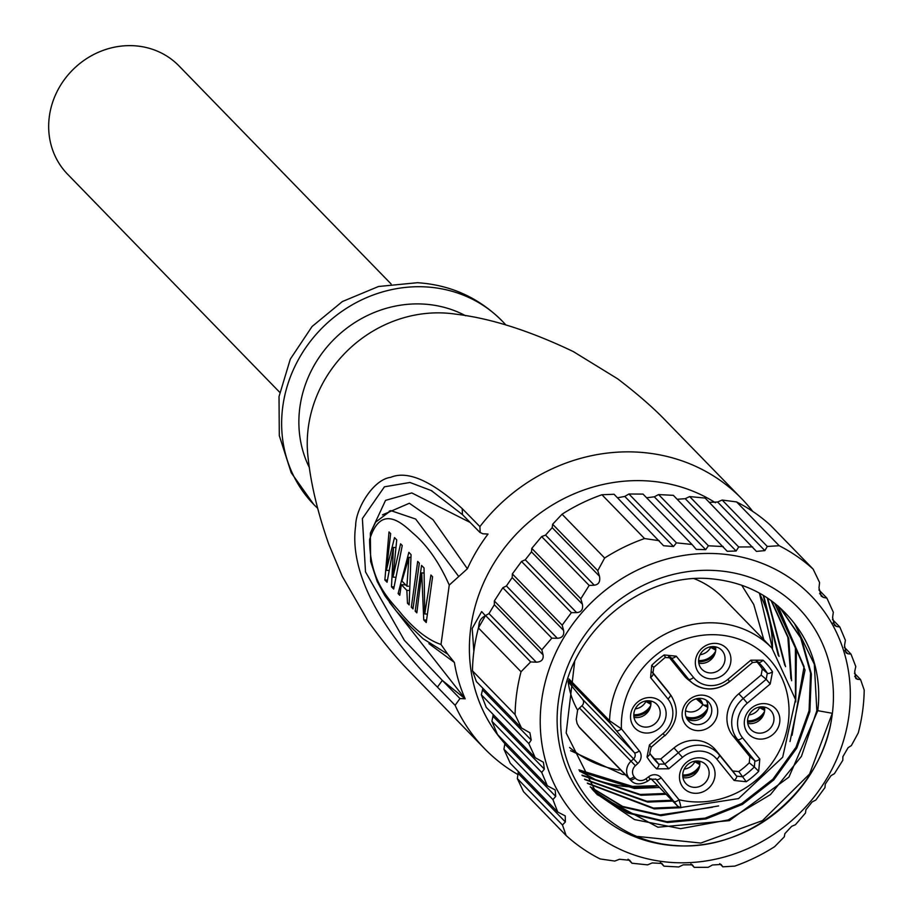 <?xml version="1.0" encoding="UTF-8"?>
<svg xmlns="http://www.w3.org/2000/svg" width="913" height="913" viewBox="0 0 913 913"><rect width="100%" height="100%" fill="white"/><g stroke="black" fill="none" stroke-linecap="round" stroke-linejoin="round"><path stroke-width="1.37" d="M577.598 710.166A88.207 80.96 -44.2 0 1 568.148 681.612L582.654 699.461A4.782 4.382 -44.2 0 1 581.935 705.772L579.493 708.02A13.147 12.063 135.8 0 0 577.598 710.166L576.251 719.307L577.062 723.393L578.945 726.805L629.103 778.367A13.147 12.063 -44.2 0 1 631.123 761.111L633.576 758.851L581.935 705.772M580.017 728.129L630.175 779.691A13.147 12.063 -44.2 0 0 630.757 780.341L580.017 728.129A96.824 88.858 -44.2 0 1 578.945 726.805M764.501 707.096A13.741 12.611 -44.2 0 1 747.747 723.393M747.679 719.307A13.741 12.611 135.8 0 0 750.908 729.59A13.741 12.611 135.8 0 0 769.556 729.053A13.741 12.611 135.8 0 0 770.606 710.417A13.741 12.611 135.8 0 0 756.911 707.769A13.741 12.611 135.8 0 0 747.679 719.307M744.449 720.425A18.522 17.005 135.8 0 0 759.616 739.096A18.522 17.005 135.8 0 0 779.713 722.309A18.522 17.005 135.8 0 0 764.546 703.626A18.522 17.005 135.8 0 0 744.449 720.425M706.194 700.145A13.741 12.611 -44.2 0 1 703.409 716.488A13.741 12.611 -44.2 0 1 686.998 718.816M685.503 710.828A13.741 12.611 135.8 0 0 688.733 721.11A13.741 12.611 135.8 0 0 702.428 723.758A13.741 12.611 135.8 0 0 711.661 712.22A13.741 12.611 135.8 0 0 708.442 701.937A13.741 12.611 135.8 0 0 694.747 699.29A13.741 12.611 135.8 0 0 685.503 710.828M682.273 711.946A18.522 17.005 135.8 0 0 706.594 728.722A18.522 17.005 135.8 0 0 710.85 698A18.522 17.005 135.8 0 0 682.273 711.946M756.375 661.286A76.498 70.21 -44.2 0 1 762.298 668.921L761.168 675.072L738.788 693.766A31.076 28.52 135.8 0 0 732.956 735.844L749.847 756.637L749.265 762.812A76.498 70.21 -44.2 0 1 738.788 771.576L732.694 770.971L715.803 750.178A31.076 28.52 135.8 0 0 673.977 747.941L660.807 758.954L654.701 758.954A64.549 59.242 -44.2 0 1 650.752 754.686M668.567 656.584L684.02 675.597A31.076 28.52 135.8 0 0 688.14 679.66L692.67 683.221A30.312 27.824 -44.2 0 1 688.642 679.261L671.34 657.965L665.554 657.508L664.162 654.941A82.044 75.288 135.8 0 0 651.711 665.349L653.571 667.141M652.806 672.984L670.313 694.576A30.312 27.824 -44.2 0 1 670.987 695.444L667.551 690.821A31.076 28.52 135.8 0 0 666.867 689.931L652.396 672.116M762.298 668.921L767.331 673.212L766.178 679.318L761.168 675.072M757.767 661.754L756.911 661.389M669.206 656.664L670.644 657.303M652.898 673.121L652.475 672.356M654.701 758.954L658.695 764.124L664.767 764.09L660.807 758.954M738.788 771.576L742.6 776.746L736.551 776.118L732.694 770.971M749.265 762.812L754.332 766.943L754.88 760.803L749.847 756.637M699.678 761.271A13.741 12.611 -44.2 0 1 682.935 777.568M682.856 773.482A13.741 12.611 135.8 0 0 686.085 783.765A13.741 12.611 135.8 0 0 704.733 783.228A13.741 12.611 135.8 0 0 705.795 764.603A13.741 12.611 135.8 0 0 692.1 761.944A13.741 12.611 135.8 0 0 682.856 773.482M679.637 774.601A18.522 17.005 135.8 0 0 694.804 793.283A18.522 17.005 135.8 0 0 714.902 776.484A18.522 17.005 135.8 0 0 699.723 757.813A18.522 17.005 135.8 0 0 679.637 774.601M715.564 646.849A13.741 12.611 -44.2 0 1 698.81 663.146M698.742 659.06A13.741 12.611 135.8 0 0 701.96 669.343A13.741 12.611 135.8 0 0 720.619 668.807A13.741 12.611 135.8 0 0 721.669 650.17A13.741 12.611 135.8 0 0 707.974 647.522A13.741 12.611 135.8 0 0 698.742 659.06M695.512 660.179A18.522 17.005 135.8 0 0 710.679 678.861A18.522 17.005 135.8 0 0 730.777 662.062A18.522 17.005 135.8 0 0 715.609 643.38A18.522 17.005 135.8 0 0 695.512 660.179M579.493 708.02L635.402 765.71L637.856 763.462L633.576 758.851A4.782 4.382 135.8 0 0 634.284 752.552A4.782 1.894 -39.1 0 0 639.271 750.84L621.433 728.871A87.26 80.082 -44.2 0 1 711.809 634.683A87.26 80.082 -44.2 0 1 787.405 727.741A87.26 80.082 -44.2 0 1 678.987 799.731L661.138 777.762A4.782 1.894 140.9 0 1 656.15 779.462L677.298 805.757L650.992 778.721L677.526 806.031A4.782 4.382 -44.2 0 1 677.298 805.757M694.302 578.728A96.824 88.858 -44.2 0 1 723.13 597.901L771.964 648.104L795.531 699.575L782.681 757.219L738.56 798.59L680.345 807.583L677.526 806.031M568.514 680.379L610.489 723.53L634.284 752.552L582.654 699.461M616.435 730.583A4.782 1.894 140.9 0 0 621.433 728.871L609.564 720.711L568.902 678.907M673.999 801.431A4.782 1.894 -39.1 0 0 678.987 799.731C680.961 806.076 681.246 808.576 679.831 807.218M630.7 714.354A18.522 17.005 135.8 0 0 655.009 731.13A18.522 17.005 135.8 0 0 659.277 700.408A18.522 17.005 135.8 0 0 630.7 714.354M633.919 713.236A13.741 12.611 135.8 0 0 637.148 723.518A13.741 12.611 135.8 0 0 655.796 722.982A13.741 12.611 135.8 0 0 656.858 704.357A13.741 12.611 135.8 0 0 643.163 701.698A13.741 12.611 135.8 0 0 633.919 713.236M650.741 701.024A13.741 12.611 -44.2 0 1 633.999 717.321M619.254 770.115A118.017 108.316 -44.2 0 1 569.575 747.462M759.433 593.13L772.489 648.652A130.65 119.9 135.8 0 0 759.217 593.016M579.584 771.074L594.192 778.892M597.49 780.227C616.743 786.938 636.863 788.786 657.839 785.785M764.615 707.906A4.782 1.837 166.7 0 1 760.232 707.929L759.662 707.529A13.147 11.915 140.1 0 0 759.536 707.039M759.285 707.084L759.662 707.529A13.147 12.2 130.9 0 1 749.048 714.936M760.232 707.929L764.66 710.405M747.576 721.943A19.127 17.746 130.9 0 0 763.53 714.833M762.743 708.203L764.683 709.88M707.746 704.87A4.782 1.837 166.7 0 1 703.352 704.893L702.793 704.494A13.147 11.915 140.1 0 0 700.533 699.974L698.856 698.377M697.772 698.491L702.793 704.494A13.147 12.2 130.9 0 1 685.515 710.759M696.242 698.799L702.69 704.38M703.352 704.893L707.78 707.37M686.667 718.2A19.127 17.746 130.9 0 0 706.662 711.798M705.875 705.167L707.815 706.845M699.803 762.081A4.782 1.837 166.7 0 1 695.421 762.104L694.85 761.704A13.147 11.915 140.1 0 0 694.725 761.214M694.473 761.259L694.85 761.704A13.147 12.2 130.9 0 1 684.236 769.111M695.421 762.104L699.837 764.58M682.753 776.118A19.127 17.746 130.9 0 0 698.719 769.008M697.931 762.378L699.872 764.055M715.678 647.659A4.782 1.837 166.7 0 1 711.295 647.682L710.725 647.283A13.147 11.915 140.1 0 0 710.599 646.792M710.348 646.838L710.725 647.283A13.147 12.2 130.9 0 1 700.111 654.689M711.295 647.682L715.712 650.159M698.639 661.697A19.127 17.746 130.9 0 0 714.594 654.587M713.806 647.956L715.746 649.634M633.816 715.872A19.127 17.746 130.9 0 0 649.782 708.762M650.866 701.835A4.782 1.837 166.7 0 1 646.472 701.857L650.901 704.334M646.472 701.857L645.913 701.458A13.147 11.915 140.1 0 0 645.788 700.967M645.537 701.013L645.913 701.458A13.147 12.2 130.9 0 1 635.288 708.865M648.995 702.131L650.935 703.809M528.832 743.604L481.322 694.759L486.241 707.335L535.246 757.71L528.832 743.604L531.24 740.032L529.894 732.774L521.506 727.981L476.369 681.566L472.478 670.815L515.092 714.617A181.687 166.748 135.8 0 1 521.038 671.74L530.67 661.925L485.533 615.51L489.003 613.593L536.273 662.187C541.455 661.925 543.714 659.483 543.064 654.849L541.843 649.805L551.84 638.153L502.835 587.767L506.418 585.952L557.318 638.278C562.294 637.993 564.382 635.368 563.583 630.415L562.18 625.154L512.353 573.935L521.528 561.449L525.26 559.783L576.662 612.623C581.387 612.178 583.293 609.37 582.38 604.189L580.805 598.768L589.17 585.438L541.66 536.593L545.552 535.098L594.272 585.199C598.757 584.571 600.48 581.581 599.476 576.229L597.764 570.671L604.646 558.026L562.043 514.213A181.687 166.748 -44.2 0 1 601.929 494.743L614.072 494.264L663.568 545.734L673.52 546.522L676.43 542.847L692.031 544.479L643.026 494.093L628.92 494.001L676.43 542.847M472.478 670.815A181.687 166.748 -44.2 0 1 478.423 627.939L521.038 671.74M521.506 727.981L515.092 714.617M482.817 688.197L482.509 689.931L531.24 740.032M481.322 694.759L482.509 689.931M541.729 772.466L491.913 721.247L497.517 734.52L547.344 785.751L541.729 772.466L544.342 769.1L543.406 762.252L535.246 757.71M493.168 714.445L492.94 716.26L544.342 769.1M491.913 721.247L492.94 716.26M552.936 799.583L503.93 749.208L510.219 763.188L557.729 812.022L552.936 799.583L555.709 796.398L555.195 789.962L547.344 785.751M504.992 742.201L504.809 744.072L555.709 796.398M503.93 749.208L504.809 744.072M690.901 863.938L694.211 867.35L692.316 864.805L683.164 864.851L678.736 866.962L663.945 866.163L661.845 863.436L652.179 862.933L647.579 864.862L631.979 863.23L629.65 860.274L619.493 859.259L614.769 861.062L600.081 858.939A181.687 166.748 -44.2 0 1 566.14 835.532L562.476 824.998L565.375 821.94L565.215 815.891L557.729 812.022M518.253 771.451L518.116 773.345L565.375 821.94M562.476 824.998L517.329 778.595L518.116 773.345M566.14 835.532L523.537 791.719L517.329 778.595M631.979 863.23L628.064 859.213M663.945 866.163L660.35 862.465M854.442 673.258L860.548 679.523L864.212 690.057A181.687 166.748 135.8 0 1 858.254 732.934L851.373 745.579L848.086 747.69L842.893 756.66L842.779 760.346L834.414 773.676L830.99 775.662L825.272 784.096L824.964 787.577L815.788 800.073L812.193 801.876L805.928 809.751L805.449 813.061L795.451 824.713L791.674 826.322L784.883 833.649L784.278 836.833L774.646 846.659A181.687 166.748 -44.2 0 1 734.76 866.117L722.834 866.825L721.065 864.44L712.425 864.999L708.191 867.304L694.211 867.35M722.834 866.825L719.752 863.664M854.705 676.385L857.569 679.329L860.548 679.523M857.569 679.329L855.789 678.462L854.705 671.477L855.789 666.547L850.996 654.107L844.331 647.26M844.742 650.535L847.903 653.788L850.996 654.107M847.903 653.788L845.997 652.806L844.525 645.4L845.404 640.275L839.8 626.991L832.473 619.471M833.033 622.894L836.536 626.489L839.8 626.991M836.536 626.489L834.482 625.382L832.599 617.542L833.318 612.235L826.893 598.129L818.915 589.924M819.634 593.518L823.435 597.422L826.893 598.129M823.435 597.422L821.232 596.143L818.984 587.938L819.577 582.505L813.152 569.141L770.538 525.34A181.687 166.748 -44.2 0 0 736.597 501.933L779.211 545.734A181.687 166.748 135.8 0 1 813.152 569.141M709.287 502.333L717.607 502.024L722.149 500.027L767.285 546.442L779.211 545.734M722.149 500.027L736.597 501.933M717.607 502.024L764.866 550.619L767.285 546.442M764.866 550.619L756.443 551.395L705.144 498.076L689.669 496.581L738.674 546.967L752.643 546.921M689.669 496.581L685.229 498.681L736.129 551.007L738.674 546.967M685.229 498.681L677.195 499.285M736.129 551.007L727.216 551.281L673.372 495.348L658.581 494.561L708.408 545.78L723.187 546.567M658.581 494.561L654.29 496.809L705.692 549.649L708.408 545.78M654.29 496.809L646.609 497.779M705.692 549.649L696.242 549.386L692.031 544.479M617.496 497.79L624.789 496.421L628.92 494.001M659.22 540.679L644.544 538.556L601.929 494.743M644.544 538.556A181.687 166.748 135.8 0 0 604.646 558.026M545.552 535.098L552.205 527.634L552.627 524.256L597.764 570.671M552.627 524.256L562.043 514.213M589.17 585.438L594.272 585.199M525.26 559.783L531.48 551.863L531.788 548.382L580.805 598.768M531.788 548.382L541.66 536.593M562.18 625.154L571.355 612.669L521.528 561.449M571.355 612.669L576.662 612.623M506.418 585.952L512.182 577.564L512.353 573.935M551.84 638.153L557.318 638.278M489.003 613.593L494.332 604.76L494.344 600.959L541.843 649.805M494.344 600.959L502.835 587.767M530.67 661.925L536.273 662.187M478.423 627.939L485.533 615.51M504.878 743.639A161.361 148.1 -44.2 0 1 511.406 539.457A161.361 148.1 -44.2 0 1 715.45 502.755M485.419 615.704L481.653 611.562L472.204 628.464L473.858 651.346M545.518 680.95A161.361 148.1 -44.2 0 1 726.155 554.453A161.361 148.1 -44.2 0 1 848.839 716.317A161.361 148.1 -44.2 0 1 664.402 861.792A161.361 148.1 -44.2 0 1 545.518 680.95M676.179 845.769A143.798 131.974 135.8 0 0 823.332 645.617A143.798 131.974 135.8 0 0 586.317 632.971A143.798 131.974 135.8 0 0 676.179 845.769M574.665 661.799L566.174 732.968L597.113 794.572L657.919 827.224L729.396 820.627L788.935 777.089L817.763 710.668L832.279 713.281C824.907 786.915 751.319 850.22 678.291 845.758L676.168 845.598C602.717 841.295 549.683 771.04 562.648 700.214C572.394 628.966 644.373 572.086 711.295 578.808C746.389 582.209 774.144 597.182 794.561 623.716L814.328 664.287L816.838 710.702L801.443 756.341L770.469 794.595L728.163 819.942L680.596 828.673L634.455 819.566L596.372 793.705L591.807 788.729M832.279 713.281L809.58 774.019L762.446 820.627L700.785 843.053L637.651 836.434M712.494 807.252L660.11 814.875L622.586 806.396L590.22 786.812M774.658 603.253L795.394 647.956L795.463 698.913M678.804 807.035L653.491 808.073L587.321 783.057M771.086 600.549L787.862 637.342L790.932 678.758M671.922 800.267L646.872 801.272L584.571 779.154M767.24 597.878L784.792 665.246M665.303 793.465L640.253 794.458L581.958 775.114M763.188 595.31L778.264 655.386M780.295 608.184L800.678 637.856L810.573 673.155L809.066 710.759L796.01 747.199L772.923 779.177L741.664 803.566L705.133 818.139L666.73 821.689L626.957 812.262L593.256 790.407M777.671 605.718L804.079 666.627L792.073 735.285M817.763 710.668A130.65 119.9 135.8 0 0 794.561 623.716M657.748 785.694L632.412 786.401L578.922 769.864M593.621 790.829L627.482 812.969L667.529 822.499L705.932 818.95L742.463 804.387L773.71 779.999L796.809 748.021L809.865 711.581L811.36 673.965L801.477 638.678L781.094 609.005L778.298 606.255M795.737 701.926L796.433 649.428L774.966 603.493M590.574 787.246L623.111 807.103L660.909 815.697L718.634 805.917M790.007 741.539L805.049 670.039L778.047 606.038M579.789 771.428L634.432 788.478L659.483 787.474M779.063 656.436L763.667 595.607M582.266 775.605L641.052 795.28L666.102 794.276M785.557 666.638L767.707 598.186M584.891 779.634L647.671 802.082L672.721 801.089M791.605 680.733L788.729 638.404L771.531 600.868M587.664 783.514L654.29 808.895L681.041 807.697M478.503 627.802L479.051 623.853A9.564 8.776 -44.2 0 1 485.305 615.898M505.893 325.028A131.483 120.664 135.8 0 0 502.241 321.079A131.483 120.664 135.8 0 0 425.447 286.887A131.483 120.664 135.8 0 0 296.531 363.123A131.483 120.664 135.8 0 0 313.718 504.421A131.483 120.664 135.8 0 0 317.576 508.199M401.937 581.045L406.89 586.146L408.956 557.352L401.937 581.045M465.698 315.784A113.554 104.219 135.8 0 0 423.061 304.052A113.554 104.219 135.8 0 0 319.984 356.138A113.554 104.219 135.8 0 0 309.45 467.764M408.956 557.352L410.633 557.444M406.89 586.146L408.431 586.237M465.185 698.81L459.958 698.536L455.108 705.304L437.441 687.124C364.31 613.194 350.752 558.859 355.682 525.626C355.591 509.203 372.972 479.565 390.684 477.328C407.632 470.309 431.461 480.729 462.195 508.587L479.896 526.607A179.29 164.545 135.8 0 1 637.012 452.095A179.29 164.545 -44.2 0 1 741.345 498.338L666.193 421.155C653.605 407.997 637.411 393.88 617.61 378.792L573.261 351.551C529.563 330.689 490.338 318.215 455.587 314.14A125.503 115.186 -44.2 0 0 444.505 313.022A125.503 115.186 135.8 0 0 308.092 457.607C310.831 483.753 317.701 512.581 328.714 544.102L342.227 576.274L368.224 621.365C382.752 641.577 396.425 658.159 409.229 671.101L484.289 748.363A179.29 164.545 135.8 0 0 517.933 774.555M437.441 687.124L442.314 680.39L404.368 640.333L365.508 571.88L362.381 518.55L384.43 486.812L409.937 482.475L431.986 490.84M462.195 508.587L462.457 514.35M423.746 619.95L421.715 572.908L416.853 612.863L415.198 611.162L421.555 565.398L424.031 567.943L424.75 613.947L430.925 575.042L432.579 576.742L426.234 622.506L423.746 619.95L426.257 620.087M415.187 611.162L416.876 611.254M421.703 572.896L423.678 573.01M424.739 613.947L426.485 614.038M417.686 561.427L419.341 563.127L412.996 608.891L411.341 607.191L417.686 561.427M411.329 607.191L413.007 607.282M407.483 603.219L406.833 590.346L401.321 584.674L399.757 595.287L398.102 593.587L408.864 552.342L411.067 554.613L409.138 604.92L407.483 603.219L409.001 603.299M398.114 593.587L399.94 593.678M401.332 584.674L405.68 584.902M406.833 590.346L408.442 590.426M386.359 570.328L394.519 537.597L396.733 539.868L392.978 577.142L400.59 543.84L402.245 545.54L393.686 589.045L391.483 586.774L393.469 547.446L387.066 582.243L384.864 579.972L389.006 531.937L390.661 533.637L386.359 570.328L388.345 570.442M384.864 579.972L387.226 580.097M393.48 547.446L395.363 547.549M391.494 586.774L393.823 586.899M392.989 577.142L394.793 577.233M470.161 522.453L411.797 492.929L385.548 500.358L370.461 532.827M389.429 602.318L465.174 698.833A167.341 153.578 -44.2 0 1 454.389 662.439L447.735 654.142L423.004 638.678L410.314 626.421L396.219 610.968L384.829 595.596L377.206 581.535L370.621 561.438L370.37 533.124L375.642 522.122L390.832 510.652M459.958 698.536L442.303 680.402L465.174 698.833M479.896 526.607L480.17 532.473L482.817 533.774L488.044 534.059A167.341 153.578 -44.2 0 0 467.388 568.765L432.967 519.668L409.366 503.257L382.49 514.864M741.345 498.338A179.29 164.545 -44.2 0 1 752.746 511.406M455.108 705.304A179.29 164.545 135.8 0 0 484.289 748.363M449.253 585.062L441.013 644.464C428.38 640.241 415.244 630.107 401.572 614.05C390.947 600.651 369.685 583.795 369.628 539.526C380.904 503.702 401.652 522.772 412.71 532.975C426.987 544.958 439.164 562.317 449.253 585.062L467.388 568.765M389.178 511.189L390.821 510.618L415.655 519.041L458.543 576.24M447.735 654.142L441.013 644.464M454.389 662.439L428.905 643.642M279.72 392.316L67.63 174.269A77.696 71.305 -44.2 0 1 73.611 68.989A77.696 71.305 -44.2 0 1 179.016 65.93L391.106 283.977M649.908 778.96L648.664 776.758L646.005 778.766A8.365 7.681 -44.2 0 1 635.14 777.956A4.782 1.894 -39.7 0 1 630.175 779.691A96.824 88.858 -44.2 0 1 629.103 778.367A4.782 1.894 -38.5 0 0 634.113 776.701A8.365 7.681 -44.2 0 1 635.402 765.71M738.788 693.766L743.273 698.468L766.178 679.318L770.207 684.008L772.512 671.785A82.044 75.288 135.8 0 0 763.108 660.213A4.782 1.894 134.7 0 1 758.486 662.313A77.263 70.906 135.8 0 1 767.331 673.212A4.782 1.872 -32.9 0 0 772.512 671.785M758.692 771.314L754.332 766.943A77.263 70.906 135.8 0 1 742.6 776.746L746.252 781.722A82.044 75.288 135.8 0 0 758.692 771.314L759.799 759.034A4.782 1.894 -39.1 0 1 754.88 760.803L737.578 739.507L732.956 735.844M759.799 759.034L742.497 737.738A4.782 1.894 140.9 0 1 737.578 739.507A30.312 27.824 -44.2 0 1 743.273 698.468L747.291 703.158L770.207 684.008M684.02 675.597L688.642 679.261A4.782 1.894 -39.1 0 0 693.56 677.492L676.259 656.196A4.782 1.894 140.9 0 1 671.34 657.965L669.925 656.904M729.441 681.44A30.312 27.824 -44.2 0 1 692.67 683.221C704.642 691.403 716.967 690.867 729.67 681.634L729.441 681.44M653.023 673.28A4.782 1.894 140.9 0 1 650.615 677.629L667.917 698.924A4.782 1.894 -39.1 0 0 670.313 694.576L666.867 689.931M670.987 695.444L670.987 695.444C679.637 709.618 677.594 723.073 664.858 735.81L663.112 733.504L649.428 744.94L650.935 747.051M649.428 744.94L647.032 757.025A4.782 1.86 148.3 0 0 649.736 753.099A65.314 59.938 135.8 0 0 652.418 757.037L652.418 757.037A65.314 59.938 135.8 0 0 658.695 764.124A4.782 1.894 -46.5 0 1 656.641 768.86L668.795 768.78L682.479 757.345L673.977 747.941M668.795 768.78L664.767 764.09L678.462 752.643A30.312 27.824 -44.2 0 1 719.261 754.823L736.551 776.118A4.782 1.894 -39.1 0 1 734.143 780.467L746.252 781.722M715.803 750.178L719.261 754.823A4.782 1.894 140.9 0 1 716.853 759.171L734.143 780.467M742.497 737.738A25.541 23.441 -44.2 0 1 747.291 703.158M752.346 662.29L750.84 660.179L727.935 679.329L729.67 681.634L752.586 662.484L758.11 661.982M763.108 660.213L750.84 660.179M727.935 679.329A25.541 23.441 -44.2 0 1 693.56 677.492M665.292 657.337L653.776 667.357L652.909 673.143M676.259 656.196L664.162 654.941M651.711 665.349L650.615 677.629M664.63 735.616L651.163 747.245L649.771 753.145L652.418 757.037M667.917 698.924A25.541 23.441 -44.2 0 1 663.112 733.504M647.032 757.025A70.084 64.321 135.8 0 0 656.641 768.86M682.479 757.345A25.541 23.441 -44.2 0 1 716.853 759.171M637.856 763.462A9.564 8.776 135.8 0 0 639.271 750.84M635.14 777.956A92.042 84.464 -44.2 0 1 634.113 776.701M655.671 778.972L656.15 779.462A4.782 4.382 135.8 0 0 655.911 779.2L650.227 779.211L647.568 781.22L646.005 778.766M661.138 777.762A9.564 8.776 135.8 0 0 648.664 776.758M610.489 723.53A4.782 4.382 -44.2 0 1 609.564 720.711A96.824 88.858 -44.2 0 1 670.735 631.431A96.824 88.858 -44.2 0 1 771.964 648.104M764.512 711.558A17.929 16.628 -49.1 0 1 747.553 720.779M707.632 708.522A17.929 16.628 -49.1 0 1 686.051 716.751M699.7 765.733A17.929 16.628 -49.1 0 1 682.741 774.954M715.575 651.311A17.929 16.628 -49.1 0 1 698.616 660.533M650.764 705.487A17.929 16.628 -49.1 0 1 633.805 714.708M629.365 860.012L629.936 860.594M624.789 496.421L673.52 546.522M552.205 527.634L599.476 576.229M531.48 551.863L582.38 604.189M512.182 577.564L563.583 630.415M494.332 604.76L543.064 654.849M479.051 623.853L480.112 624.937M630.757 780.341C634.706 784.735 640.31 785.032 647.568 781.22M570.591 750.68L622.187 774.315L625.371 774.795M763.816 639.728L753.784 604.566L741.653 585.153M313.73 504.421L291.201 472.706L279.298 435.615L279.024 396.584L290.311 359.129L312.063 326.512L342.341 301.564L378.507 286.499L417.412 282.71C450.566 284.867 478.834 297.649 502.23 321.079M432.636 491.593L462.377 514.567M431.815 491.114L433.196 491.913M462.355 514.487L480.044 532.541"/></g></svg>

